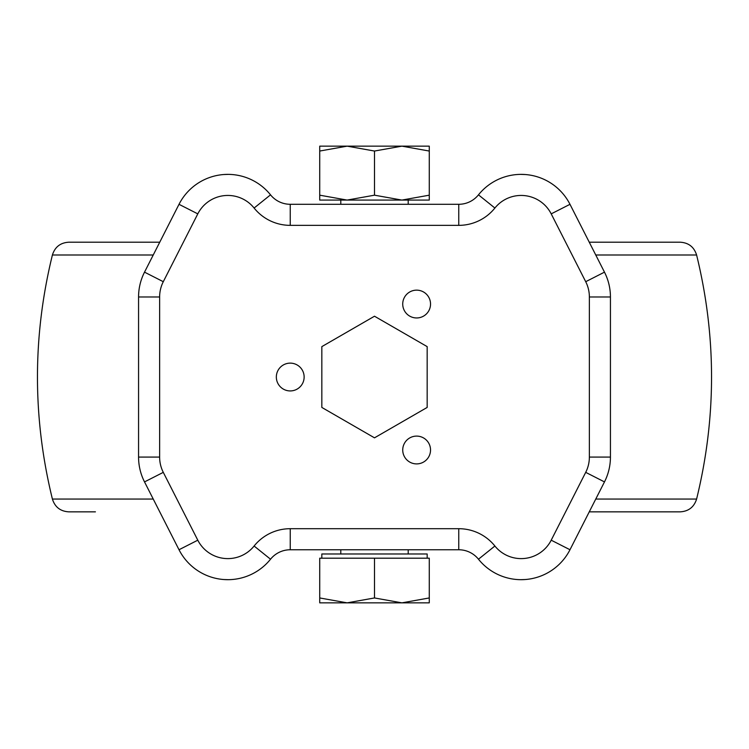 <?xml version="1.0" encoding="UTF-8"?>
<svg xmlns="http://www.w3.org/2000/svg" width="749" height="749" viewBox="0 0 749 749"><rect width="100%" height="100%" fill="white"/><g stroke="black" fill="none" stroke-linecap="round" stroke-linejoin="round"><path stroke-width="1.12" d="M347.115 146.149L319.729 146.149L319.729 151.045L347.115 146.149L374.5 151.045L401.885 146.149L347.115 146.149M429.271 146.149L401.885 146.149L429.271 151.045L429.271 146.149M319.729 195.18L319.729 200.077L347.115 200.077L319.729 195.18L319.729 151.045M374.5 195.18L347.115 200.077L401.885 200.077L374.5 195.18L374.5 151.045M429.271 195.18L401.885 200.077L429.271 200.077L429.271 151.045M319.729 597.955L347.115 602.851L319.729 602.851L319.729 558.192L429.271 558.192L429.271 602.851L401.885 602.851L429.271 597.955M408.205 553.979L408.205 549.766M408.205 204.29L408.205 200.077M321.836 558.192L321.836 553.979L427.164 553.979L427.164 558.192M374.5 597.955L401.885 602.851L347.115 602.851L374.5 597.955L374.5 558.192M589.257 511.848L680.242 511.848C688.621 511.324 694.07 507.064 696.598 499.059C716.521 417.708 716.521 336.348 696.598 254.997C694.07 246.992 688.621 242.732 680.242 242.208L589.257 242.208M153.245 499.059L52.402 499.059C54.93 507.064 60.379 511.324 68.758 511.848L95.423 511.848M52.402 499.059C32.479 417.708 32.479 336.348 52.402 254.997C54.93 246.992 60.379 242.732 68.758 242.208L159.743 242.208M589.369 296.978L610.435 296.978A54.771 54.771 0 0 0 604.48 272.149L569.989 204.318A54.771 54.771 0 0 0 478.471 194.843L494.892 208.035A33.705 33.705 0 0 1 551.208 213.868L585.709 281.699A33.705 33.705 0 0 1 589.369 296.978L589.369 457.077L610.435 457.077L610.435 296.978A54.771 54.771 0 0 0 604.48 272.149L585.709 281.699M525.218 174.526L520.733 174.377M551.208 213.868L569.989 204.318A54.771 54.771 0 0 0 478.471 194.843A25.279 25.279 0 0 1 458.762 204.29L290.238 204.29L290.238 225.355L458.762 225.355A46.344 46.344 0 0 0 494.892 208.035M228.267 174.377L223.773 174.526M192.914 223.455L197.792 213.868L179.011 204.318A54.771 54.771 0 0 1 270.529 194.843A25.279 25.279 0 0 0 290.238 204.29A25.279 25.279 0 0 1 270.529 194.843A54.771 54.771 0 0 0 179.011 204.318L144.52 272.149A54.771 54.771 0 0 0 138.565 296.978L138.565 457.077A54.771 54.771 0 0 0 144.52 481.907L179.011 549.738A54.771 54.771 0 0 0 270.529 559.213A25.279 25.279 0 0 1 290.238 549.766L458.762 549.766A25.279 25.279 0 0 1 478.471 559.213A54.771 54.771 0 0 0 569.989 549.738L604.48 481.907A54.771 54.771 0 0 0 610.435 457.077A54.771 54.771 0 0 1 604.48 481.907L585.709 472.357A33.705 33.705 0 0 0 589.369 457.077M223.782 579.529L228.267 579.679M520.733 579.679L525.227 579.529M522.381 558.595L520.733 558.614M226.619 195.461L228.267 195.442M427.164 346.618L374.5 316.218L321.836 346.618L321.836 407.437L374.5 437.837L427.164 407.437L427.164 346.618M416.631 463.903A13.903 13.903 0 0 0 428.671 443.052A13.903 13.903 0 0 0 404.591 443.052A13.903 13.903 0 0 0 416.631 463.903M290.238 390.931A13.903 13.903 0 0 0 302.278 370.081A13.903 13.903 0 0 0 278.197 370.081A13.903 13.903 0 0 0 290.238 390.931M416.631 317.96A13.903 13.903 0 0 0 428.671 297.1A13.903 13.903 0 0 0 404.591 297.1A13.903 13.903 0 0 0 416.631 317.96M595.755 499.059L696.598 499.059M595.755 254.997L696.598 254.997M52.402 254.997L153.245 254.997M458.762 225.355L458.762 204.29A25.279 25.279 0 0 0 478.471 194.843M270.529 194.843L254.108 208.035A33.705 33.705 0 0 0 197.792 213.868L163.291 281.699L144.52 272.149A54.771 54.771 0 0 0 138.565 296.978L159.631 296.978L159.631 457.077A33.705 33.705 0 0 0 163.291 472.357L197.792 540.188A33.705 33.705 0 0 0 254.108 546.021L270.529 559.213A54.771 54.771 0 0 1 179.011 549.738L197.792 540.188M159.631 457.077L138.565 457.077A54.771 54.771 0 0 0 144.52 481.907L163.291 472.357M254.108 546.021A46.344 46.344 0 0 1 290.238 528.7L290.238 549.766A25.279 25.279 0 0 0 270.529 559.213M458.762 528.7A46.344 46.344 0 0 1 494.892 546.021L478.471 559.213A25.279 25.279 0 0 0 458.762 549.766L458.762 528.7L290.238 528.7M478.471 559.213A54.771 54.771 0 0 0 569.989 549.738L551.208 540.188L585.709 472.357M494.892 546.021A33.705 33.705 0 0 0 551.208 540.188M254.108 208.035A46.344 46.344 0 0 0 290.238 225.355M163.291 281.699A33.705 33.705 0 0 0 159.631 296.978M340.795 553.979L340.795 549.766M340.795 204.29L340.795 200.077"/></g></svg>

